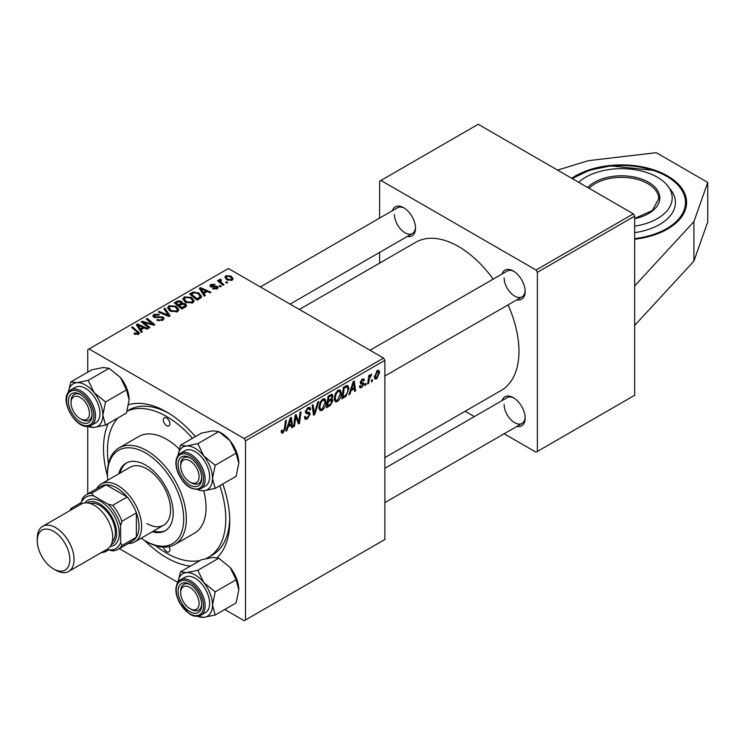 <?xml version="1.0" encoding="UTF-8"?>
<svg xmlns="http://www.w3.org/2000/svg" width="745" height="745" viewBox="0 0 745 745"><rect width="100%" height="100%" fill="white"/><g stroke="black" fill="none" stroke-linecap="round" stroke-linejoin="round"><path stroke-width="1.12" d="M634.665 239.266A65.076 37.567 0 0 0 667.529 229.041A65.076 37.567 0 0 0 686.592 202.472A65.076 37.567 0 0 0 646.418 167.765A65.076 37.567 0 0 0 575.503 175.904A65.076 37.567 0 0 0 571.732 178.279M222.774 484.017A89.251 51.526 60 0 1 229.73 521.277A89.251 51.526 60 0 1 217.205 557.614M190.469 566.079A89.251 51.526 60 0 1 144.623 540.442M107.466 476.083A89.251 51.526 60 0 1 103.508 448.406A89.251 51.526 60 0 1 108.193 423.56M205.76 558.666A83.673 48.304 -120 0 0 208.451 557.297L212.4 555.025A83.673 48.304 -120 0 0 229.693 518.939M384.867 457.598L501.255 390.399A85.526 49.384 -120 0 0 518.967 351.249A85.526 49.384 -120 0 0 508.043 304.901M493.162 279.133A85.526 49.384 -120 0 0 415.729 242.265L299.341 309.454M502.046 274.011A16.735 9.657 60 0 1 513.314 271.012A16.735 9.657 60 0 1 525.15 291.509A16.735 9.657 60 0 1 516.918 299.769M504.114 277.848A14.872 8.586 -120 0 0 510.604 292.813A14.872 8.586 -120 0 0 522.068 296.799A14.872 8.586 -120 0 0 525.132 290.718M502.046 400.624A16.735 9.657 60 0 1 513.314 397.625A16.735 9.657 60 0 1 525.15 418.122A16.735 9.657 60 0 1 516.918 426.382M504.114 404.461A14.872 8.586 -120 0 0 510.604 419.426A14.872 8.586 -120 0 0 522.068 423.411A14.872 8.586 -120 0 0 525.132 417.33M392.392 210.705A16.735 9.657 60 0 1 403.669 207.706A16.735 9.657 60 0 1 415.496 228.203A16.735 9.657 60 0 1 407.273 236.463M394.459 214.541A14.872 8.586 -120 0 0 400.959 229.507A14.872 8.586 -120 0 0 412.413 233.492A14.872 8.586 -120 0 0 415.477 227.411M634.665 285.968L634.665 395.269L537.378 451.442L537.378 272.307L536.055 270.025L633.352 213.852L634.665 216.134L634.665 285.968L693.921 221.628L707.75 182.423L656.243 152.688L588.345 160.669L557.586 170.111M119.34 548.637L177.794 582.376M224.757 609.494L244.192 620.715L384.867 539.492L384.867 360.356L245.505 440.817L245.505 619.952M331.721 394.245L332.996 395.921L331.721 399.246L332.875 400.726L330.221 405.559L326.543 407.692L328.098 396.163L332.41 394.347M331.05 398.854L332.335 399.357M346.043 396.182L341.834 398.854L343.389 387.335L346.863 385.472L347.915 385.584L348.893 388.508L346.043 396.182L345.121 395.651M361.688 387.53L360.003 387.81L359.407 386.096L360.366 385.407L360.776 386.674L361.735 386.543L362.992 384.634L360.72 383.694L360.245 382.567L362.247 379.205L363.877 378.944L364.426 380.295L363.467 380.984L362.2 380.201L361.204 381.84L361.297 382.409L363.467 382.865L363.951 383.992L361.688 387.53L359.407 386.217M362.796 384.075L360.273 382.949M361.949 379.401L363.113 380.062L361.483 379.782M360.319 381.85L362.079 382.641M366.084 383.34L365.86 384.988L364.901 385.538L365.106 383.908L366.084 383.34M369.11 380.024L368.626 383.386L367.658 383.954L368.794 375.573L369.762 375.014L369.52 376.747L371.718 374.018L369.11 380.024L368.254 379.522M283.007 432.966L281.629 433.18L281.2 430.694L282.169 429.995L282.076 430.973L283.063 431.69L284.32 428.962L285.428 420.804L286.397 420.245L285.251 428.692L283.007 432.966L281.126 431.877M281.377 430.573L283.063 431.69M288.064 427.006L286.937 430.554L285.894 431.159L290.168 418.057L291.342 417.386L292.599 427.285L291.64 427.844L291.332 425.125L288.064 427.006L287.384 426.615M379.605 372.416L376.625 378.916L375.08 379.084L374.344 377.147L377.37 370.479L378.86 370.312L379.605 372.416L378.451 371.746M372.537 379.615L372.314 381.263L371.355 381.812L371.559 380.183L372.537 379.615M318.767 401.555L314.744 414.499L313.524 415.207L312.118 405.392L313.077 404.833L314.288 413.242L317.733 402.151L318.767 401.555M304.426 417.051L307.34 417.675L309.212 414.816L308.961 414.024L306.465 413.661L305.385 411.957L307.955 407.655L309.864 407.366L310.646 409.182L309.687 410.076L309.222 408.726L307.927 408.912L306.344 411.342L306.698 412.087L309.52 412.432L310.162 414.164L307.275 418.951L305.189 419.323L304.426 416.995L305.385 416.315L305.822 417.936L304.426 417.126M308.961 414.024L305.385 411.948M305.515 410.868L306.698 412.087M295.504 419.128L294.517 426.177L293.549 426.736L295.122 415.198L296.128 414.62L298.764 422.117L300.049 412.358L301.017 411.799L299.462 423.328L298.447 423.905L295.802 416.436L295.504 419.128L294.657 418.634M351.053 390.641L349.917 394.189L348.883 394.794L353.158 381.691L354.331 381.021L355.589 390.92L354.629 391.479L354.322 388.75L351.053 390.641L350.364 390.25M341.359 393.099C341.378 396.47 340.037 399.292 337.345 401.592L335.371 401.816L334.188 398.817L335.446 393.388L338.183 390.203L340.242 390.007L341.359 393.099L340.307 392.494M326.059 401.937C326.077 405.299 324.746 408.13 322.045 410.421L320.071 410.653L318.888 407.655L320.154 402.216L322.883 399.041L324.941 398.836L326.059 401.937L325.006 401.322M203.916 293.418L205.303 295.514L204.26 296.11L199.334 288.334L200.507 287.654L210.965 292.245L210.006 292.794L207.184 291.528L203.916 293.418L203.916 295.569M185.393 303.709L186.65 305.459L185.607 306.884L181.92 309.017L174.274 302.805L178.055 300.794L181.408 301.269L182.385 303.299L185.393 303.709L185.393 307.014M182.562 302.703L182.385 304.025M137.49 334.626L137.015 331.832L131.604 327.437L132.573 326.878L139.352 333.08L138.505 334.216L133.839 333.602L134.677 332.978L137.49 333.564L137.937 332.95L137.937 334.486M145.266 323.693L149.894 327.502L148.935 328.061L141.299 321.84L142.304 321.253L152.753 324.243L146.225 319L147.193 318.432L154.839 324.652L153.833 325.23L143.385 322.259L145.266 323.693L145.266 325.071M162.959 316.979L164.096 318.506L162.773 320.201L156.813 320.052L157.651 319.437L159.253 320.08L161.767 319.549L162.689 318.413L162.093 317.575L153.88 317.258L152.8 315.852L154.019 314.362L159.374 314.343L158.704 315.07L155.062 314.995L154.783 316.672L162.959 316.979L162.959 320.089M154.243 317.445L154.243 315.964L154.783 317.64M164.943 308.188L170.121 315.824L168.901 316.532L158.294 312.025L159.262 311.466L168.351 315.331L163.909 308.784L164.943 308.188L164.943 310.33M167.597 308.123L168.938 305.739L176.211 306.269L178.902 309.678L177.552 311.671L170.409 311.205L167.56 307.713M245.505 440.817L244.192 438.535L89.046 348.967L228.408 268.507L383.554 358.075L384.867 360.356M244.192 438.535L383.554 358.075M230.969 276.06L233.129 278.686L232.123 280.167L227.178 279.943L224.878 277.187L225.94 275.734L230.969 276.06L230.969 277.317M140.935 329.784L142.314 331.879L141.28 332.475L136.344 324.699L137.518 324.019L147.976 328.61L147.016 329.16L144.204 327.893L140.935 329.784L140.935 331.935M182.898 299.294L184.239 296.91L191.512 297.441L194.203 300.84L192.843 302.842L185.71 302.368L182.86 298.885M201.197 297.628L197.22 300.179L189.565 293.968L193.16 292.04L198.831 292.971L201.644 296.501L201.197 297.628M217.186 288.79L212.642 288.799L213.349 288.11L216.395 288.278L216.627 286.965L210.714 286.723L209.894 285.633L210.816 284.46L215.026 284.376L214.188 285L211.608 284.972L211.524 286.08L217.512 286.369L218.276 287.449L217.186 288.79M217.037 288.874L216.627 286.965M211.608 284.972L211.524 287.039M220.148 285.428L221.237 286.313L220.287 286.862L219.17 285.987L220.148 285.428L220.148 286.76M226.601 281.694L227.691 282.588L226.741 283.137L225.623 282.262L226.601 281.694L226.601 283.035M220.529 279.133L221.814 282.886L224.012 284.711L223.044 285.27L217.475 280.753L218.443 280.195L219.589 281.135L219.635 279.375L220.529 279.133L221.191 279.962L220.157 280.707L220.157 282.932M219.235 280.073L219.635 279.375L219.635 282.513M89.046 348.967L87.733 349.731L87.733 372.165M109.115 368.291L88.189 380.378L76.828 382.697L70.831 381.924L91.756 369.846L103.117 367.518L109.115 368.291L120.476 377.538L126.464 389.877L129.146 399.897L126.464 413.019L105.539 425.097L102.857 415.077A24.538 14.164 60 0 1 94.177 427.425L87.742 426.391L87.733 493.888M465.131 411.249L474.379 416.595M504.132 433.767L536.055 452.206L537.378 451.442M634.665 216.134L537.378 272.307M633.352 213.852L478.216 124.285L380.919 180.458L536.055 270.025M380.919 180.458L379.605 181.221L379.605 218.089M379.605 252.434L379.605 263.115M404.339 208.125A14.872 8.586 -120 0 0 397.541 207.734L260.34 286.946M513.994 398.035A14.872 8.586 -120 0 0 507.196 397.644L384.867 468.27M513.994 271.422A14.872 8.586 -120 0 0 507.196 271.04L369.995 350.252M128.708 404.693A89.251 51.526 60 0 1 166.619 411.966A89.251 51.526 60 0 1 195.404 436.617M168.621 413.168A83.673 48.304 -120 0 0 128.727 410.104L127.125 411.035M225.94 279.068L225.94 275.734M226.741 276.237L226.135 277.14L228.035 279.328L231.295 279.682L231.844 278.816L230.009 276.609L226.741 276.237M228.035 280.344L228.035 279.328M231.295 280.52L231.295 279.682M168.938 310.181L168.938 305.739M176.211 307.499L176.211 306.269M169.041 310.265L169.041 307.815L171.406 310.674L176.537 311.019L177.468 309.603L175.159 306.763L169.981 306.381L169.059 308.095L169.059 310.283M171.406 311.689L171.406 310.674M176.537 312.108L176.537 311.019M159.262 312.434L159.262 311.466M168.351 316.299L168.351 315.331M157.651 320.48L157.651 319.437M157.949 320.592L157.949 319.614M159.253 320.946L159.253 320.08M161.767 320.676L161.767 319.549M154.019 317.323L154.019 314.362M155.966 317.817L155.966 316.942M142.304 322.66L142.304 321.253M152.753 324.941L152.753 324.243M147.193 319.791L147.193 318.432M143.385 323.535L143.385 322.259M134.677 334.179L134.677 332.978M135.385 334.505L135.385 333.49M132.573 328.228L132.573 326.878M138.179 334.384L138.179 331.432M137.518 326.543L137.518 324.019M138.924 326.543L140.377 328.852L142.993 327.353L137.806 325.016L138.924 326.543L138.924 328.769M140.377 331.069L140.377 328.852M137.806 326.999L137.806 325.016M142.993 328.592L142.993 327.353M178.055 301.865L178.055 300.794M181.408 304.481L181.408 301.269M176.137 302.973L178.521 304.901L181.249 302.889L181.249 304.575L180.486 301.837L177.776 302.023L176.137 302.973L176.137 304.314M178.521 306.251L178.521 304.901M179.415 305.636L181.994 307.732L185.188 305.282L184.406 304.239L181.435 304.463L179.415 305.636L179.415 306.977M181.994 308.97L181.994 307.732M184.676 307.415L184.676 306.121M184.239 301.343L184.239 296.91M191.512 298.671L191.512 297.441M184.36 299.267L186.706 301.846L191.838 302.181L192.769 300.766L190.459 297.935L185.282 297.553L184.36 299.267L184.36 301.446L184.36 299.267M186.706 302.861L186.706 301.846M191.838 303.271L191.838 302.181M200.507 290.178L200.507 287.654M201.914 290.178L203.366 292.487L205.974 290.988L200.796 288.65L201.914 290.178L201.914 292.394M203.366 294.703L203.366 292.487M200.796 290.634L200.796 288.65M205.974 292.226L205.974 290.988M193.16 293.148L193.16 292.04M198.831 294.173L198.831 292.971M191.428 294.135L197.295 298.894L200.191 296.305L197.816 293.493L194.184 292.729L191.428 294.135L191.428 295.486M197.295 300.142L197.295 298.894M198.524 299.425L198.524 298.186M213.349 289.135L213.349 288.11M216.395 289.153L216.395 288.278M210.816 286.778L210.816 284.46M212.157 287.142L212.157 286.341M215.808 286.741L215.808 285.94M217.512 288.585L217.512 286.369M218.443 281.545L218.443 280.195M219.589 282.467L219.589 281.135M374.363 377.613L376.625 378.916M376.979 370.731L378.143 371.401L377.333 371.466L375.303 376.476L376.635 377.938L378.646 372.966L376.607 371.047M374.418 375.964L375.303 376.476M374.344 377.175L376.635 377.938M371.485 380.779L372.314 381.263M313.3 413.671L314.744 414.499M313.151 412.59L314.288 413.242M304.435 417.312L307.275 418.951M305.385 411.966L308.765 413.922M307.983 407.645L310.646 409.182M307.778 407.766L310.646 409.415M306.987 408.372L307.927 408.912M305.413 411.417L310.162 414.164M293.688 425.702L294.517 426.177M297.488 421.381L298.764 422.117M297.879 422.415L299.462 423.328M295.02 415.98L295.802 416.436M286.229 430.154L286.937 430.554M291.5 426.652L292.599 427.285M290.252 424.501L291.332 425.125M289.861 421.577L288.585 425.46L291.193 423.952L290.625 418.96L289.861 421.577L289.153 421.167M287.887 425.06L288.585 425.46M289.991 418.597L290.625 418.96M284.422 428.207L285.251 428.692M367.797 382.911L368.626 383.386M368.691 376.272L369.52 376.747M370.358 374.884L371.336 375.452M370.218 375.117L370.852 375.48M365.031 384.513L365.86 384.988M362.396 379.121L364.426 380.295M360.45 381.412L361.204 381.84M360.31 381.896L363.951 383.992M349.209 393.779L349.917 394.189M354.49 390.287L355.589 390.92M353.242 388.136L354.322 388.75M352.851 385.212L351.575 389.095L354.182 387.586L353.614 382.595L352.851 385.212L352.143 384.802M350.876 388.694L351.575 389.095M352.981 382.232L353.614 382.595M343.482 396.666L344.562 397.29M347.84 387.903L348.893 388.508M344.181 388.126L342.989 396.955L344.218 396.247C346.751 394.505 347.99 392.094 347.934 388.992L346.779 386.804L344.181 388.126L343.352 387.642M342.16 396.47L342.989 396.955M345.55 386.087L347.272 386.897L345.717 385.994M334.254 399.804L337.345 401.592M336.2 393.77L335.148 398.314L335.958 400.428L337.42 400.307L340.4 393.537L339.59 391.339L338.146 391.47L336.2 393.77L335.474 393.351M334.226 397.793L335.148 398.314M337.215 390.929L338.146 391.47M329.15 404.945L330.221 405.559M330.761 394.636L332.996 395.921M330.454 399.329L332.875 400.726M328.051 396.48L328.88 396.955L328.396 400.549L329.951 399.646L331.506 398.314L332.037 396.517L330.342 394.869M327.567 400.065L328.396 400.549M329.448 395.39L330.519 396.005L328.88 396.955M332.037 396.517L330.519 396.005M328.21 401.89L327.688 405.783L330.426 404.153L331.916 401.248L331.599 400.354L328.21 401.89L327.39 401.415M326.859 405.308L327.688 405.783M329.169 400.102L330.24 400.726M318.962 408.632L322.045 410.421M320.899 402.598L319.847 407.152L320.667 409.256L322.119 409.135L325.109 402.365L324.289 400.177L322.855 400.298L320.899 402.598L320.173 402.179M318.935 406.621L319.847 407.152M321.915 399.758L322.855 400.298M634.665 325.435L693.921 261.095L707.75 221.898L707.75 182.423M693.921 261.095L693.921 221.628M634.665 226.182A50.688 29.269 0 0 0 666.319 184.229A50.688 29.269 0 0 0 647.191 172.682A50.688 29.269 0 0 0 578.66 182.283M634.665 232.663A53.919 31.132 0 0 0 671.934 191.437L666.319 184.229M166.619 418.038A4.647 2.682 -120 0 0 164.291 417.815A4.647 2.682 -120 0 0 163.583 421.54A4.647 2.682 -120 0 0 166.619 425.637A4.647 2.682 -120 0 0 168.947 425.861A4.647 2.682 -120 0 0 169.655 422.136A4.647 2.682 -120 0 0 166.619 418.038M163.472 547.119A4.647 2.682 -120 0 0 166.619 551.635A4.647 2.682 -120 0 0 168.947 551.868A4.647 2.682 -120 0 0 169.05 546.7M152.259 531.772A39.047 22.546 -120 0 0 165.111 530.803A39.047 22.546 -120 0 0 171.089 499.513A39.047 22.546 -120 0 0 145.582 465.103A39.047 22.546 -120 0 0 126.063 463.167A39.047 22.546 -120 0 0 118.79 473.811M126.734 462.813A39.047 22.546 -120 0 0 120.113 473.047M141.178 538.169A53.919 31.132 -120 0 0 145.582 541.01A53.919 31.132 -120 0 0 183.708 518.995A53.919 31.132 -120 0 0 145.582 452.96A53.919 31.132 -120 0 0 107.457 474.975A53.919 31.132 -120 0 0 107.708 480.208M146.895 541.773L145.582 541.01L146.895 541.773A55.782 32.203 60 0 0 174.786 544.53L194.51 533.15A55.782 32.203 -120 0 0 203.702 490.741M107.457 474.975L107.457 473.457A55.782 32.203 60 0 1 119.014 447.922A55.782 32.203 60 0 1 146.895 450.678A55.782 32.203 60 0 1 183.335 499.839A55.782 32.203 60 0 1 174.786 544.53M179.284 449.021A55.782 32.203 -120 0 0 166.619 439.299A55.782 32.203 -120 0 0 138.728 436.533L119.014 447.922M155.752 545.722A83.673 48.304 -120 0 0 166.619 553.153A83.673 48.304 -120 0 0 200.163 560.482M208.451 557.297A83.673 48.304 -120 0 0 219.84 485.721M192.471 438.311A83.673 48.304 -120 0 0 166.619 416.52A83.673 48.304 -120 0 0 127.069 411.203M96.673 488.729A33.469 19.323 60 0 1 101.236 483.943L130.161 467.245A33.469 19.323 60 0 1 146.895 468.903A33.469 19.323 60 0 1 168.761 498.396A33.469 19.323 60 0 1 163.63 525.206A33.469 19.323 60 0 1 146.895 523.549M117.887 417.973A83.673 48.304 -120 0 0 108.463 463.809M153.572 531.017A39.047 22.546 -120 0 0 165.753 530.403M191.204 482.788L189.891 482.034A13.019 7.515 -120 0 0 199.092 476.716A13.019 7.515 -120 0 0 189.891 460.773A13.019 7.515 -120 0 0 180.69 466.091A13.019 7.515 -120 0 0 189.891 482.034L191.204 482.788A14.872 8.586 60 0 0 198.645 483.524A14.872 8.586 -120 0 0 201.699 477.443A14.872 8.586 60 0 1 198.645 483.524A14.872 8.586 -120 0 1 190.524 482.369M180.69 466.091L180.69 464.573A14.872 8.586 60 0 1 183.764 457.765A14.872 8.586 60 0 1 190.571 458.156A14.872 8.586 -120 0 0 183.764 457.765A14.872 8.586 -120 0 0 180.709 465.374M180.486 445.231L201.411 433.152L212.772 430.824L218.76 431.597L230.121 440.844A24.538 14.164 60 0 1 236.472 451.842A24.538 14.164 60 0 1 238.8 463.204L236.109 476.325L215.184 488.403L212.502 478.383L215.184 465.271L203.823 456.024L197.835 443.685L186.474 446.004L180.486 445.231L177.953 455.53M197.835 443.685L218.76 431.597L221.442 433.152A24.538 14.164 60 0 1 230.121 440.844L236.109 453.183L238.8 463.204M179.647 472.321A16.735 9.657 60 0 1 179.647 458.659A16.735 9.657 60 0 1 189.891 457.737A16.735 9.657 60 0 1 200.135 470.486A16.735 9.657 60 0 1 201.727 478.234A16.735 9.657 60 0 1 192.955 486.373A16.735 9.657 60 0 1 179.647 472.321M200.908 488.664L205.378 486.075A20.45 11.808 -120 0 0 207.678 467.245A20.45 11.808 -120 0 0 184.928 450.66L180.458 453.239A20.45 11.808 60 0 1 203.208 469.825A20.45 11.808 60 0 1 200.908 488.664C191.502 491.002 183.801 485.582 177.794 472.414C174.581 463.278 175.466 456.89 180.458 453.239M236.109 453.183L215.184 465.271M177.99 455.484A24.538 14.164 60 0 1 186.474 446.004A24.538 14.164 60 0 1 203.823 456.024A24.538 14.164 60 0 1 212.502 478.383A24.538 14.164 60 0 1 203.823 490.732L215.184 488.403M197.723 489.67A24.538 14.164 -120 0 0 203.823 490.732M81.559 419.482L80.246 418.727A13.019 7.515 -120 0 0 89.447 413.41A13.019 7.515 -120 0 0 80.246 397.476A13.019 7.515 -120 0 0 71.036 402.784A13.019 7.515 -120 0 0 80.246 418.727L81.559 419.482A14.872 8.586 60 0 0 88.99 420.217A14.872 8.586 -120 0 0 90.666 418.671A14.872 8.586 -120 0 0 92.054 414.136A14.872 8.586 60 0 1 88.99 420.217A14.872 8.586 -120 0 1 80.879 419.062M71.036 402.784L71.036 401.266A14.872 8.586 60 0 1 74.118 394.459A14.872 8.586 60 0 1 80.916 394.85A14.872 8.586 -120 0 0 74.118 394.459A14.872 8.586 -120 0 0 72.451 396.005A14.872 8.586 -120 0 0 71.064 402.067M68.344 392.177A24.538 14.164 60 0 1 70.477 386.366A24.538 14.164 60 0 1 76.828 382.697A24.538 14.164 60 0 1 94.177 392.717L88.189 380.378M70.831 381.924L68.307 392.224M69.993 395.353A16.735 9.657 60 0 1 80.246 394.44A16.735 9.657 60 0 1 92.073 414.928A16.735 9.657 60 0 1 90.49 420.851A16.735 9.657 60 0 1 74.323 416.52A16.735 9.657 60 0 1 69.993 395.353M91.253 425.358L95.723 422.778A20.45 11.808 -120 0 0 98.023 420.646A20.45 11.808 -120 0 0 94.308 396.899A20.45 11.808 -120 0 0 75.273 387.353L70.803 389.933A20.45 11.808 60 0 1 89.838 399.478A20.45 11.808 60 0 1 93.553 423.225A20.45 11.808 60 0 1 91.253 425.358C78.448 432.854 59.656 402.877 68.279 392.27L70.803 389.933A20.45 11.808 60 0 0 68.503 392.066M105.539 401.965L94.177 392.717A24.538 14.164 60 0 1 102.857 415.077L105.539 401.965L126.464 389.877M88.078 426.363A24.538 14.164 60 0 0 94.177 427.425L105.539 425.097M120.476 377.538A24.538 14.164 60 0 1 129.146 399.897M191.204 609.401L189.891 608.646A13.019 7.515 -120 0 0 199.092 603.329A13.019 7.515 -120 0 0 189.891 587.386A13.019 7.515 -120 0 0 180.69 592.703A13.019 7.515 -120 0 0 189.891 608.646L191.204 609.401A14.872 8.586 60 0 0 198.645 610.136A14.872 8.586 -120 0 0 200.312 608.591A14.872 8.586 -120 0 0 201.699 604.055A14.872 8.586 60 0 1 198.645 610.136A14.872 8.586 -120 0 1 190.524 608.982M180.69 592.703L180.69 591.185A14.872 8.586 60 0 1 183.764 584.378A14.872 8.586 60 0 1 190.571 584.769A14.872 8.586 -120 0 0 183.764 584.378A14.872 8.586 -120 0 0 182.097 585.924A14.872 8.586 -120 0 0 180.709 591.977M180.486 571.843L201.411 559.765L212.772 557.437L218.76 558.21L197.835 570.298L186.474 572.616L180.486 571.843L177.953 582.143M177.99 582.096A24.538 14.164 60 0 1 186.474 572.616A24.538 14.164 60 0 1 203.823 582.637A24.538 14.164 -120 0 1 212.502 604.996A24.538 14.164 60 0 1 210.174 613.675A24.538 14.164 60 0 1 203.823 617.344L215.184 615.016L212.502 604.996L215.184 591.884L203.823 582.637L197.835 570.298M200.135 610.76A16.735 9.657 60 0 1 183.978 606.43A16.735 9.657 60 0 1 179.647 585.272A16.735 9.657 60 0 1 189.891 584.35A16.735 9.657 60 0 1 201.727 604.847A16.735 9.657 60 0 1 200.135 610.76M207.678 610.565A20.45 11.808 -120 0 0 203.953 586.818A20.45 11.808 -120 0 0 184.928 577.263L180.458 579.852A20.45 11.808 60 0 1 199.483 589.397A20.45 11.808 60 0 1 203.208 613.144A20.45 11.808 60 0 1 200.908 615.277L205.378 612.688A20.45 11.808 -120 0 0 207.678 610.565M218.76 558.21L230.121 567.457L236.109 579.796L238.8 589.817L236.109 602.938L215.184 615.016M236.109 579.796L215.184 591.884M197.388 616.311L203.823 617.344A24.538 14.164 60 0 1 197.723 616.283M230.121 567.457A24.538 14.164 60 0 1 238.8 589.817M108.649 549.912L105.539 551.71L104.905 550.527M100.808 552.892L105.539 551.71M81.279 502.512L70.831 508.537L70.198 510.455M72.442 509.152L70.831 508.537M101.236 483.943A33.469 19.323 60 0 1 127.032 492.911A33.469 19.323 60 0 1 141.643 526.585A33.469 19.323 60 0 1 134.705 541.913A33.469 19.323 60 0 1 128.28 543.478M107.196 549.205L108.202 549.791A29.753 17.172 -120 0 0 120.606 542.63L121.919 545.564A31.607 18.253 60 0 1 117.999 549.41L132.461 541.056A31.607 18.253 -120 0 0 136.382 537.21A31.607 18.253 -120 0 0 139.008 526.585A31.607 18.253 -120 0 0 136.382 512.923A31.607 18.253 -120 0 0 127.181 496.98L106.144 484.837A31.607 18.253 -120 0 0 100.854 486.308L86.392 494.661A31.607 18.253 60 0 1 91.682 493.19L93.563 495.798A29.753 17.172 -120 0 0 81.158 502.959L81.158 504.123M121.919 545.564L136.382 537.21L136.382 512.923L121.919 521.277L120.606 525.728A29.753 17.172 -120 0 0 108.202 504.244L112.719 505.334L127.181 496.98A31.607 18.253 -120 0 0 106.144 484.837L91.682 493.19M81.158 502.959L82.481 498.498A31.607 18.253 60 0 1 86.392 494.661M117.999 549.41A31.607 18.253 60 0 1 112.719 550.881L108.202 549.791M120.606 542.63L120.606 525.728M108.202 504.244L93.563 495.798M112.719 505.334A31.607 18.253 60 0 1 121.919 521.277M55.651 570.158L53.556 568.947A23.058 13.308 -120 0 0 69.853 559.532A23.058 13.308 -120 0 0 53.556 531.297A23.058 13.308 -120 0 0 37.25 540.702A23.058 13.308 -120 0 0 53.556 568.947L55.661 570.158A26.028 15.03 60 0 1 55.651 570.158A26.028 15.03 60 0 0 68.67 571.443A26.028 15.03 60 0 0 72.665 550.592A26.028 15.03 60 0 0 55.661 527.646A26.028 15.03 60 0 0 42.642 526.361A26.028 15.03 60 0 0 37.25 538.281L37.25 540.702M111.238 544.707A24.175 13.959 -120 0 0 115.466 525.486A24.175 13.959 -120 0 0 99.569 503.816A24.175 13.959 -120 0 0 87.081 502.866M85.005 502.875A26.028 15.03 60 0 1 100.882 501.543A26.028 15.03 60 0 1 118.651 527.479A26.028 15.03 60 0 1 110.185 546.504M90.182 503.49A22.313 12.879 60 0 1 99.569 505.334A22.313 12.879 60 0 1 113.659 523.493A22.313 12.879 60 0 1 112.244 541.717M42.642 526.361L81.298 504.048A26.028 15.03 60 0 1 94.308 505.334A26.028 15.03 60 0 1 111.312 528.27A26.028 15.03 60 0 1 107.327 549.13L68.67 571.443M165.623 315.135L165.623 314.12M158.573 317.556L158.573 316.541M147.026 323.386L147.026 322.538M150.462 324.317L150.462 323.488M176.63 302.684L176.63 301.446M180.076 305.245L180.076 304.007M183.782 307.936L183.782 306.698M191.865 293.884L191.865 292.645M213.545 287.03L213.545 286.229M221.814 284.283L221.814 282.886M312.77 409.964L313.971 410.653M305.422 412.497L307.62 413.764M295.97 417.079L297.385 417.898M296.743 419.435L298.27 420.32M344.497 386.702L345.568 387.316M634.665 218.462L652.257 210.584L658.701 198.831A37.185 21.465 0 0 0 640.346 180.318A37.185 21.465 0 0 0 589.099 188.308M587.721 187.517A38.302 22.117 180 0 1 640.914 178.847A38.302 22.117 180 0 1 659.66 199.911A38.302 22.117 180 0 1 634.665 218.685M634.665 238.614A63.958 36.924 0 0 0 684.636 208.432A63.958 36.924 0 0 0 653.914 170.633A63.958 36.924 0 0 0 572.523 178.735M178.046 472.46A19.333 11.166 -120 0 0 196.727 489.027A19.333 11.166 -120 0 0 201.727 470.346A19.333 11.166 -120 0 0 183.056 453.779A19.333 11.166 -120 0 0 178.046 472.46M68.4 393.369A19.333 11.166 -120 0 0 73.401 417.824A19.333 11.166 -120 0 0 92.082 422.834A19.333 11.166 -120 0 0 87.081 398.37A19.333 11.166 -120 0 0 68.4 393.369M178.157 581.975A20.45 11.808 60 0 1 180.458 579.852L177.925 582.19C174.693 587.786 175.364 594.91 179.964 603.552L189.435 613.899C191.335 614.783 194.063 617.679 200.908 615.277M201.727 612.744A19.333 11.166 -120 0 0 196.727 588.289A19.333 11.166 -120 0 0 178.046 583.288A19.333 11.166 -120 0 0 183.056 607.743A19.333 11.166 -120 0 0 201.727 612.744M226.135 277.14L226.135 279.235M231.844 278.816L231.844 280.316M177.468 309.603L177.468 311.717M162.689 318.413L162.689 320.248M185.188 305.282L185.188 307.126M192.769 300.766L192.769 302.889M200.191 296.305L200.191 298.456M211.161 285.568L211.161 286.937M309.222 408.726L307.676 407.832M282.374 431.774L281.154 431.066M360.776 386.674L359.565 385.975M339.59 391.339L337.913 390.371M335.958 400.428L334.207 399.413M331.599 400.354L330.165 399.525M324.289 400.177L322.613 399.208M320.667 409.256L318.916 408.251M686.592 203.385C685.707 188.923 674.933 177.953 654.268 170.484L610.723 165.865L589.546 170.223L572.169 178.539M522.068 296.799L384.867 376.011M290.094 304.118L412.413 233.492M384.867 502.624L522.068 423.411M134.705 541.913L163.63 525.206"/></g></svg>
